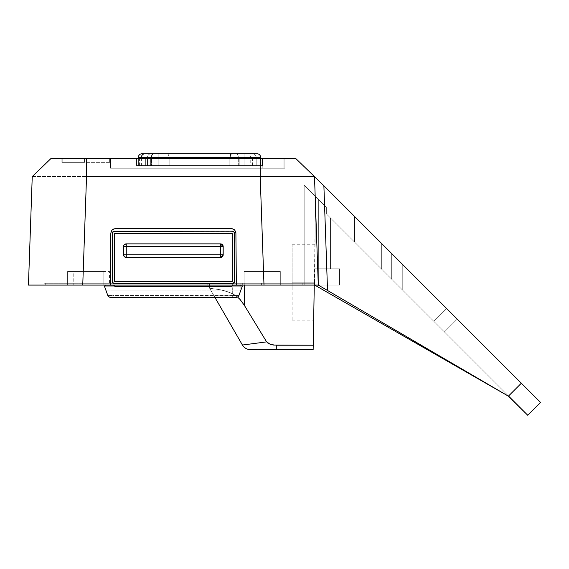 <?xml version="1.0" encoding="UTF-8"?>
<svg xmlns="http://www.w3.org/2000/svg" width="569" height="569" viewBox="0 0 569 569"><rect width="100%" height="100%" fill="white"/><g stroke="black" fill="none" stroke-linecap="round" stroke-linejoin="round"><path stroke-width="0.43" stroke-dasharray="2.85 2.13" d="M280.325 285.083L244.094 285.083L244.094 271.491L280.325 271.491L280.325 285.083L244.094 285.083L244.094 271.491L280.325 271.491L280.325 285.083L244.094 285.083L280.325 285.083L244.094 285.083L280.325 285.083L280.325 271.491L244.094 271.491L244.094 285.083L280.325 285.083L280.325 271.491L244.094 271.491L279.976 271.491L244.094 271.491L244.094 285.083L280.325 285.083M103.843 285.083L67.619 285.083L67.619 271.491L103.843 271.491L103.843 285.083L67.619 285.083L67.619 271.491L103.843 271.491L103.843 285.083L67.619 285.083L103.843 285.083L67.619 285.083L103.843 285.083L103.843 271.491L67.619 271.491L67.619 285.083L103.843 285.083L103.843 271.491L67.619 271.491L103.494 271.491L67.619 271.491L67.619 285.083L103.843 285.083M109.44 285.083L73.209 285.083L73.209 271.491L109.44 271.491L109.44 285.083L73.209 285.083L109.44 285.083L109.44 271.491L73.209 271.491L73.209 285.083L109.44 285.083M318.114 199.221L318.668 199.776L318.668 285.083L304.18 285.083L304.18 185.281L318.668 199.776L318.668 285.083L304.18 285.083L304.18 185.281L318.526 199.634L304.18 185.281L304.18 285.083L318.668 285.083L304.728 285.083L318.668 285.083L318.668 199.776L304.18 185.281L318.526 199.634L304.18 185.281L304.18 285.083L318.668 285.083L318.668 199.776L318.114 199.221M268.561 343.541L271.129 344.572L276.299 345.227L313.227 345.227L314.273 285.083L314.7 285.083L314.721 282.814L292.11 282.814L292.11 320.859L292.11 275.396L292.11 290.24L292.11 282.814L314.721 282.814L292.11 282.814L292.11 244.777L292.11 282.814L314.721 282.814L315.048 244.777L314.7 285.083L314.273 285.083L324.117 285.083L244.25 285.083L319.33 285.083L261.605 285.083L314.273 285.083L314.273 283.27L314.714 283.27L314.842 268.774L339.501 268.774L339.501 285.083L314.273 285.083L314.273 283.27L314.714 283.27L314.842 268.774L339.501 268.774L339.501 285.083L314.273 285.083L318.284 285.083L314.365 285.083L315.468 196.575L326.35 207.457L326.35 213.859L330.447 217.955L330.447 268.774L314.842 268.774L315.468 196.575L326.35 207.457L326.35 213.859L330.447 217.955L330.447 268.774L314.842 268.774L315.468 196.575L326.35 207.457L326.35 213.859L509.006 396.522L327.538 290.489L323.882 185.771L318.37 180.352L521.339 383.229L323.882 185.771L327.538 290.489L325.731 289.429L508.401 396.166L521.339 383.229L354.515 216.405L525.087 386.977L521.339 383.229L508.401 396.166L509.006 396.522L326.35 213.859L527.74 415.249L326.35 213.859L509.006 396.522L326.35 213.859L509.006 396.522L326.35 213.859L509.006 396.522L318.284 285.083L28.45 285.083L32.241 176.61L51.224 158.274L32.241 176.61L51.224 158.274L86.538 158.274L51.224 158.274M399.189 261.086L394.786 256.683L402.262 264.151L402.262 289.77L402.262 264.151L402.262 289.77L400.199 287.708L433.848 321.357L446.658 308.547L457.227 319.117L446.658 308.547L433.848 321.357L444.417 331.926L457.227 319.117L446.658 308.547L433.848 321.357L444.417 331.926L457.227 319.117L456.423 318.313L457.227 319.117L444.417 331.926L433.848 321.357L446.658 308.547L456.423 318.313L391.692 253.582L457.227 319.117L444.417 331.926L402.262 289.77L402.262 264.151L446.658 308.547L433.848 321.357L446.658 308.547L402.212 264.101M295.51 158.274L260.197 158.274L295.51 158.274L314.501 176.61L318.284 285.083L314.7 285.083L318.284 285.083L509.006 396.522L318.284 285.083L314.501 176.61L318.284 285.083L318.989 285.489L318.284 285.083L314.501 176.61L318.284 285.083L314.501 176.61L295.51 158.274L314.501 176.61L260.197 176.44L260.197 158.274L86.538 158.274L86.538 176.44L82.747 285.083L86.538 176.44L260.197 176.44L263.995 285.083L43.92 285.083L62.234 285.083L43.92 285.083L43.92 283.27L85.13 283.27L85.13 285.083L77.085 285.083L314.365 285.083L77.441 285.083L261.605 285.083L85.13 285.083L104.02 285.083L104.02 283.27L114.042 283.27L114.042 290.055L105.834 290.055L105.834 285.987L104.347 285.987L105.834 290.055L114.042 290.055L114.042 295.517L238.916 295.517A2.717 2.717 0 0 1 236.363 297.31L114.042 297.31L114.042 295.517L107.818 295.517L105.834 290.055L105.834 285.987L114.483 285.987L104.347 285.987L107.818 295.517A2.717 2.717 0 0 0 110.372 297.31A2.717 2.717 0 0 1 107.818 295.517L114.042 295.517L114.042 290.055L232.693 290.055L232.693 295.517L114.042 295.517L114.042 297.31L110.372 297.31M324.117 285.083L339.501 285.083L324.117 285.083M270.766 176.326L260.197 176.44L260.197 158.274L86.538 158.274L86.538 176.44L260.197 176.44L263.995 285.083L318.284 285.083L509.006 396.522L326.35 213.859L326.35 207.457L326.35 213.859L509.006 396.522L326.35 213.859L326.35 207.457L326.35 213.859L326.35 207.457L326.35 213.859L326.35 207.457L315.468 196.575L326.35 207.457L315.468 196.575L314.7 285.083L315.468 196.575L314.7 285.083L315.468 196.575L326.35 207.457L326.35 213.859L326.35 207.457L326.35 213.859L509.006 396.522L314.7 285.083L509.006 396.522L326.35 213.859L326.35 207.457L315.468 196.575L314.7 285.083L509.006 396.522L326.35 213.859L326.35 207.457L326.35 213.859L326.35 207.457L326.35 213.859L326.35 207.457L315.468 196.575L314.7 285.083L314.273 285.083L339.501 285.083L339.501 268.774L314.842 268.774L314.152 292.167L314.273 285.083L339.501 285.083L339.501 268.774L314.842 268.774L339.501 268.774L314.842 268.774L314.714 283.27L244.25 283.27L244.25 285.083L207.806 285.083L244.25 285.083L244.25 283.27L207.806 283.27L314.273 283.27L314.031 298.917M266.619 341.877L244.25 305.169L244.25 283.27L244.25 285.083L314.273 285.083L244.25 285.083L244.25 283.27L244.25 285.083L207.806 285.083L207.806 283.27L207.806 285.083L207.806 283.27L244.25 283.27L207.806 283.27L207.806 285.083L244.25 285.083L244.25 283.27L314.273 283.27L314.273 285.083L314.273 283.27L244.25 283.27L314.714 283.27L314.7 285.083L314.273 285.083L314.7 285.083L314.721 282.814L314.7 285.083L314.714 283.27L237.472 283.27L314.714 283.27L244.25 283.27L244.25 305.169L240.118 299.529L244.25 305.169L266.619 341.877L242.501 345.17A9.054 9.054 0 0 1 242.422 345.034L266.619 341.877L242.422 345.034A9.054 9.054 0 0 0 250.268 349.565L313.149 349.565L314.273 283.27L314.714 283.27L314.842 268.774L314.7 285.083L315.468 196.575L314.7 285.083L314.714 283.27L314.7 285.083L509.006 396.522L314.7 285.083L509.006 396.522L314.7 285.083L315.468 196.575L314.842 268.774L330.447 268.774L330.447 217.955L326.35 213.859L326.35 207.457L315.468 196.575L314.842 268.774L330.447 268.774L318.021 268.774L330.447 268.774L321.008 268.774L330.447 268.774L330.447 217.955L326.35 213.859L326.35 207.457L315.468 196.575L326.35 207.457L315.468 196.575L326.35 207.457L315.468 196.575L326.35 207.457L315.468 196.575L326.35 207.457L315.468 196.575L314.7 285.083L509.006 396.522L314.7 285.083L315.468 196.575L326.35 207.457L315.468 196.575L314.7 285.083L315.468 196.575L326.35 207.457L324.11 205.217L326.35 207.457L326.35 213.859L326.35 207.457L315.468 196.575L326.35 207.457L326.35 213.859L509.006 396.522L314.7 285.083L315.468 196.575L314.7 285.083L315.468 196.575L314.7 285.083L315.468 196.575L326.35 207.457L326.35 213.859L326.35 207.457L326.35 213.859L509.006 396.522L314.7 285.083L509.006 396.522L314.7 285.083L315.468 196.575L314.7 285.083L509.006 396.522L326.35 213.859L326.35 207.457L315.468 196.575L314.714 283.27L301.008 283.27L301.008 285.083L301.008 283.27L301.008 285.083L261.605 285.083L261.605 283.27L261.605 285.083L261.605 283.27L242.714 283.27L242.714 285.083L261.605 285.083L85.13 285.083L85.13 283.27L85.13 285.083L85.13 283.27L261.605 283.27L261.605 285.083L261.605 283.27L302.822 283.27L302.822 285.083L302.822 283.27L302.822 285.083L302.822 283.27L314.365 283.27L314.365 285.083L302.822 285.083L314.365 285.083L314.365 283.27L302.822 283.27L302.822 285.083L302.822 283.27L302.822 285.083L261.605 285.083L302.822 285.083L302.822 283.27L261.605 283.27L261.605 285.083L261.605 283.27L240.9 283.27L240.9 285.083L301.008 285.083L301.008 283.27L240.9 283.27L240.9 285.083L113.565 285.083L114.945 286.442L231.789 286.442L233.169 285.083L231.789 286.442L114.945 286.442L113.565 285.083L105.834 285.083L105.834 283.27L43.92 283.27L43.92 285.083L43.92 283.27L43.92 285.083L85.13 285.083L43.92 285.083M77.441 285.083L45.726 285.083L77.441 285.083M77.085 285.083L69.354 285.083L77.085 285.083M62.234 285.083L69.354 285.083M292.11 275.396L292.11 244.777L292.11 275.396M313.832 310.503L314.031 298.931M270.652 344.43L276.299 345.227L276.299 349.565L276.299 345.227L313.227 345.227L313.149 349.565L276.299 349.565M265.858 349.565L265.026 349.565M259.535 349.565L256.214 349.565M252.202 349.565L251.612 349.565M232.693 297.31L236.363 297.31L232.693 297.31L232.693 295.517L232.693 297.31L114.042 297.31M236.363 297.31A2.717 2.717 0 0 0 238.916 295.517L242.387 285.987L232.252 285.987L240.9 285.987L240.9 290.055L238.916 295.517L232.693 295.517L232.693 290.055L240.9 290.055L242.387 285.987L240.9 285.987L240.9 290.055L232.693 290.055L232.693 283.27L114.042 283.27L114.042 285.083L104.02 285.083L104.02 283.27L85.13 283.27L314.273 283.27L314.273 285.083L314.273 283.27L314.273 285.083L314.273 283.27L314.273 285.083L301.008 285.083L314.273 285.083M240.033 299.436L234.805 294.991L228.781 292.025L220.068 289.721L209.62 288.22L209.62 283.27L209.62 288.22L209.62 283.27L244.25 283.27L209.62 283.27L237.472 283.27L209.62 283.27L209.62 288.22L242.422 345.034L209.62 288.22L214.869 297.31L209.62 288.22L220.082 289.721L226.213 291.179L234.841 295.019L237.55 297.032L231.405 293.113L222.835 290.29L231.875 293.341L237.607 297.082M84.504 158.274L109.653 158.274L109.653 162.35L84.504 162.35L84.504 158.274L109.653 158.274L109.653 162.35L109.653 158.274L62.768 158.274L80.265 158.274L62.768 158.274L62.768 162.35L84.504 162.35L84.504 158.274L84.504 162.35L109.653 162.35L109.653 158.274L84.504 158.274L84.504 162.35L62.768 162.35L62.768 158.274L284.87 158.274L80.087 158.274L84.504 158.274L84.504 162.35L61.865 162.35L61.865 158.274L84.504 158.274L61.865 158.274L61.865 162.35L61.865 158.274L61.865 162.35L84.504 162.35L84.504 158.274L262.231 158.274L262.231 168.239L110.557 168.239L110.557 162.35L84.504 162.35L84.504 158.274L84.504 162.35L110.557 162.35L110.557 168.239L284.87 168.239L284.87 158.274L262.231 158.274L262.231 168.239L262.231 158.274L284.87 158.274L284.87 168.239L284.87 158.274L284.87 168.239L262.231 168.239L262.231 158.274L84.504 158.274M62.768 162.35L62.768 158.274L62.768 162.35L63.187 162.35L62.768 162.35M540.55 402.439L521.339 383.229L540.55 402.439L527.74 415.249L540.55 402.439L527.74 415.249L540.55 402.439L521.339 383.229L508.53 396.038L527.74 415.249L508.53 396.038L521.339 383.229L381.685 243.582L381.685 269.194L508.53 396.038L521.339 383.229L381.685 243.582L381.685 269.194L362.474 249.983L354.515 242.024L354.515 216.405L355.035 216.931L354.515 216.405L354.515 242.024L354.515 216.405L354.515 242.024L359.096 246.605L381.685 269.194L381.685 243.582L376.386 238.276L381.685 243.582L381.685 269.194L508.53 396.038L521.339 383.229L540.55 402.439L527.74 415.249L540.55 402.439M371.287 233.183L376.386 238.276L371.287 233.183M362.474 224.364L366.592 228.482L362.474 224.364M356.585 218.475L359.096 220.985L356.585 218.475M270.808 176.326L313.469 176.468L314.501 176.61L318.37 180.352L316.293 178.346M400.199 287.708L391.692 279.201L402.262 289.77L391.692 279.201L402.262 289.77L402.262 264.151L402.262 289.77L433.848 321.357L446.658 308.547L402.262 264.151L402.262 289.77L402.262 264.151L446.658 308.547L433.848 321.357L391.692 279.201L444.417 331.926L400.199 287.708M394.786 256.683L391.692 253.582L394.786 256.683M402.091 263.98L400.199 262.089M527.74 415.249L354.515 242.024L527.74 415.249M433.848 321.357L402.262 289.77L433.848 321.357M32.504 176.532L86.538 176.44L32.241 176.61L28.45 285.083M110.379 285.083L110.834 232.963L110.379 285.083M235.9 232.963L236.355 285.083L235.9 232.963A4.531 4.531 0 0 0 231.377 228.475L115.358 228.475A4.531 4.531 0 0 0 110.834 232.963L112.171 229.784L115.358 228.475L231.377 228.475L234.563 229.784L235.9 232.963M61.865 162.35L110.557 162.35L61.865 162.35M109.653 162.35L63.187 162.35L109.653 162.35M110.557 162.35L110.557 168.239L110.557 162.35L110.557 168.239L284.87 168.239L110.557 168.239L110.557 162.35L110.557 168.239L283.967 168.239L262.231 168.239L262.231 158.73L110.557 158.73L266.47 158.73L110.557 158.73L110.557 162.35L110.557 158.73L262.231 158.73L262.231 168.239L110.557 168.239L110.557 162.35M147.499 157.371L147.499 165.522L158.822 165.522L158.822 157.371L147.499 157.371L158.822 157.371L158.822 165.522L244.862 165.522L244.862 157.371L158.822 157.371L244.862 157.371L244.862 165.522L256.185 165.522L256.185 157.371L244.862 157.371L256.185 157.371L256.185 165.522L256.185 157.371L256.185 165.522L244.862 165.522L244.862 157.371L244.862 165.522L158.822 165.522L158.822 157.371L158.822 165.522L147.499 165.522L147.499 157.371A3.62 3.62 0 0 1 151.119 153.751A3.62 3.62 0 0 0 147.499 157.371A3.62 3.62 0 0 1 151.119 153.751L158.822 153.751L158.822 157.371L147.499 157.371L158.822 157.371L158.822 153.751L244.862 153.751L244.862 157.371L158.822 157.371L244.862 157.371L244.862 153.751L252.565 153.751A3.62 3.62 0 0 1 256.185 157.371L244.862 157.371L256.185 157.371A3.62 3.62 0 0 0 252.565 153.751A3.62 3.62 0 0 1 256.185 157.371A3.62 3.62 0 0 0 252.565 153.751L244.862 153.751L244.862 157.371L244.862 153.751L158.822 153.751L158.822 157.371L158.822 153.751L151.119 153.751A3.62 3.62 0 0 0 147.499 157.371L244.862 157.371L244.862 165.522L256.185 165.522L256.185 157.371L244.862 157.371L256.185 157.371L256.185 165.522L256.185 157.371L256.185 165.522L244.862 165.522L244.862 157.371L244.862 165.522L158.822 165.522L158.822 157.371L158.822 165.522L147.499 165.522L147.499 157.371L147.499 165.522L147.499 157.371L147.499 165.522L158.822 165.522L158.822 157.371L147.499 157.371L158.822 157.371L158.822 165.522L244.862 165.522L244.862 157.371L158.822 157.371L244.862 157.371L244.862 153.751L151.119 153.751L252.565 153.751L158.822 153.751L158.822 157.371L158.822 153.751L151.119 153.751A3.62 3.62 0 0 0 147.499 157.371A3.62 3.62 0 0 1 151.119 153.751A3.62 3.62 0 0 0 147.499 157.371A3.62 3.62 0 0 1 151.119 153.751L158.822 153.751L158.822 157.371L147.499 157.371L147.499 165.522L158.822 165.522L158.822 153.751L244.862 153.751L244.862 157.371L147.499 157.371L158.822 157.371L158.822 165.522L244.862 165.522L244.862 153.751L252.565 153.751A3.62 3.62 0 0 1 256.185 157.371L244.862 157.371L256.185 157.371A3.62 3.62 0 0 0 252.565 153.751A3.62 3.62 0 0 1 256.185 157.371A3.62 3.62 0 0 0 252.565 153.751L244.862 153.751L244.862 157.371L158.822 157.371L244.862 157.371L244.862 165.522L256.185 165.522L256.185 157.371L244.862 157.371L256.185 157.371L256.185 165.522L256.185 157.371L256.185 165.522L244.862 165.522L244.862 157.371L244.862 165.522L158.822 165.522L158.822 157.371L158.822 165.522L147.499 165.522L147.499 157.371A3.62 3.62 0 0 1 151.119 153.751L252.565 153.751L151.119 153.751A3.62 3.62 0 0 0 147.499 157.371A3.62 3.62 0 0 1 151.119 153.751L158.822 153.751L158.822 157.371L147.499 157.371L158.822 157.371L158.822 153.751L244.862 153.751L244.862 157.371L158.822 157.371L244.862 157.371L244.862 153.751L252.565 153.751A3.62 3.62 0 0 1 256.185 157.371L244.862 157.371L256.185 157.371A3.62 3.62 0 0 0 252.565 153.751A3.62 3.62 0 0 1 256.185 157.371A3.62 3.62 0 0 0 252.565 153.751L244.862 153.751L244.862 157.371L244.862 153.751L158.822 153.751L158.822 157.371L158.822 153.751L151.119 153.751A3.62 3.62 0 0 0 147.499 157.371L147.499 165.522L158.822 165.522L158.822 157.371L147.499 157.371L158.822 157.371L158.822 165.522L244.862 165.522L244.862 157.371L158.822 157.371L244.862 157.371L244.862 165.522L256.185 165.522L256.185 157.371L244.862 157.371L256.185 157.371L256.185 165.522L256.185 157.371L256.185 165.522L244.862 165.522L244.862 157.371L244.862 165.522L158.822 165.522L158.822 157.371L158.822 165.522L147.499 165.522L147.499 157.371A3.62 3.62 0 0 1 151.119 153.751L252.565 153.751L151.119 153.751A3.62 3.62 0 0 0 147.499 157.371A3.62 3.62 0 0 1 151.119 153.751L158.822 153.751L158.822 157.371L147.499 157.371L158.822 157.371L158.822 153.751L244.862 153.751L244.862 157.371L158.822 157.371L244.862 157.371L244.862 153.751L252.565 153.751A3.62 3.62 0 0 1 256.185 157.371L244.862 157.371L256.185 157.371A3.62 3.62 0 0 0 252.565 153.751A3.62 3.62 0 0 1 256.185 157.371A3.62 3.62 0 0 0 252.565 153.751L244.862 153.751L244.862 157.371L244.862 153.751L158.822 153.751L158.822 157.371L158.822 153.751L151.119 153.751A3.62 3.62 0 0 0 147.499 157.371M260.645 157.371L260.645 165.522L230.075 165.522L230.075 157.371L260.645 157.371A3.62 3.62 0 0 0 257.017 153.751A3.62 3.62 0 0 1 260.645 157.371L230.075 157.371L230.075 165.522L151.574 165.522L151.574 157.371L230.075 157.371L151.574 157.371L151.574 165.522L151.574 158.274L151.574 165.522L141.382 165.522L230.075 165.522L230.075 158.274L230.075 165.522L260.645 165.522L260.645 157.371M141.382 157.371L168.936 157.371L168.936 165.522L238.29 165.522L238.29 157.371L168.936 157.371L238.29 157.371L238.29 165.522L238.29 157.371L250.744 157.371L238.29 157.371L238.29 165.522L168.936 165.522L168.936 157.371L168.936 165.522L138.367 165.522L138.367 157.371L168.936 157.371L138.367 157.371L138.367 165.522L138.367 158.274L138.367 165.522L168.936 165.522L168.936 157.371A3.62 1.814 -90 0 0 167.122 153.751L153.388 153.751A3.62 1.814 -90 0 0 151.574 157.371A3.62 1.814 90 0 1 153.388 153.751L231.882 153.751A3.62 1.814 -90 0 0 230.075 157.371A3.62 1.814 90 0 1 231.882 153.751L146.638 153.751M252.408 153.751L255.083 153.751M145.728 153.751L147.584 153.751M141.994 153.751A3.62 3.62 0 0 0 138.367 157.371A3.62 3.62 0 0 1 141.994 153.751L167.122 153.751A3.62 1.814 -90 0 1 168.936 157.371L138.367 157.371M144.995 153.751L236.476 153.751A3.62 1.814 -90 0 1 238.29 157.371L168.936 157.371A3.62 1.814 90 0 0 167.122 153.751A3.62 1.814 90 0 1 168.936 157.371L238.29 157.371A3.62 1.814 90 0 0 236.476 153.751L237.927 153.751M250.744 165.522L156.255 165.522L252.159 165.522L158.822 165.522L250.744 165.522L250.744 157.371L249.649 154.782L247.124 153.751L236.476 153.751A3.62 1.814 90 0 1 238.29 157.371A3.62 1.814 -90 0 0 236.491 153.751L143.921 153.751M147.52 153.751L167.122 153.751M158.822 153.751L151.119 153.751M156.255 165.522L257.999 165.522L156.255 165.522M136.553 165.522L252.558 165.522L136.553 165.522L136.553 158.73L252.558 158.73L137.314 158.73L239.193 158.73L239.193 165.522L252.558 165.522L239.193 165.522L239.193 158.73L252.558 158.73L239.193 158.73L239.193 165.522L169.839 165.522L169.839 158.73L169.839 165.522L136.553 165.522L136.553 158.73L136.553 165.522L169.839 165.522L169.839 158.73L136.553 158.73L136.553 165.522M168.936 165.522L138.367 165.522L168.936 165.522M229.165 165.522L139.576 165.522L262.451 165.522L229.165 165.522L229.165 158.73L262.451 158.73L150.671 158.73L262.451 158.73L262.451 165.522L150.671 165.522L150.671 158.73L139.576 158.73L229.165 158.73L229.165 165.522L229.165 158.73L150.671 158.73L150.671 165.522L139.576 165.522L150.671 165.522L150.671 158.73L139.576 158.73L150.671 158.73L150.671 165.522L262.451 165.522L262.451 158.73L229.165 158.73L229.165 165.522M151.574 165.522L260.645 165.522L151.574 165.522M256.185 165.522L247.074 165.522L256.185 165.522M145.685 165.522L153.794 165.522L145.685 165.522L145.685 158.73L257.999 158.73L145.941 158.73L244.862 158.73L244.862 165.522L255.965 165.522L147.499 165.522L257.999 165.522L257.999 158.73L244.862 158.73L257.999 158.73L257.999 165.522L257.999 158.73L257.999 165.522L244.862 165.522L244.862 158.73L244.862 165.522L158.822 165.522L158.822 158.73L158.822 165.522L145.685 165.522L145.685 158.73L145.685 165.522L158.822 165.522L158.822 158.73L145.685 158.73L145.685 165.522L145.685 158.73L158.822 158.73L158.822 165.522L244.862 165.522L244.862 158.73L158.822 158.73L257.999 158.73L257.999 165.522L244.862 165.522L244.862 158.73L244.862 165.522L158.822 165.522L158.822 158.73L158.822 165.522L145.685 165.522L145.685 158.73L145.685 165.522L158.822 165.522L158.822 158.73L145.685 158.73L145.685 165.522L145.685 158.73L158.822 158.73L158.822 165.522L244.862 165.522L244.862 158.73L158.822 158.73L244.862 158.73L244.862 165.522L257.999 165.522L257.999 158.73L244.862 158.73L257.999 158.73L257.999 165.522L257.999 158.73L257.999 165.522L244.862 165.522L244.862 158.73L244.862 165.522L158.822 165.522L158.822 158.73L158.822 165.522L145.685 165.522L145.685 158.73L145.685 165.522L158.822 165.522L158.822 158.73L145.685 158.73L145.685 165.522L145.685 158.73L158.822 158.73L158.822 165.522L244.862 165.522L244.862 158.73L158.822 158.73L244.862 158.73L244.862 165.522L257.999 165.522L257.999 158.73L244.862 158.73L257.999 158.73L257.999 165.522L257.999 158.73L257.999 165.522L244.862 165.522L244.862 158.73L244.862 165.522L158.822 165.522L158.822 158.73L158.822 165.522L145.685 165.522L145.685 158.73L145.685 165.522L158.822 165.522L158.822 158.73L145.685 158.73L145.685 165.522M283.967 158.73L266.47 158.73L283.967 158.73L283.967 168.239L283.967 158.73L283.967 168.239L262.231 168.239L262.231 158.73L283.967 158.73L262.231 158.73L262.231 168.239L283.967 168.239L283.967 158.73M262.451 165.522L262.451 158.73L262.451 165.522M239.193 165.522L239.193 158.73L169.839 158.73L169.839 165.522L239.193 165.522M244.862 165.522L244.862 158.73L158.822 158.73L158.822 165.522L257.999 165.522L257.999 158.73L244.862 158.73L244.862 165.522M257.999 165.522L257.999 158.73L257.999 165.522M232.237 283.725L113.629 283.547L112.228 281.456L112.406 232.586L114.497 231.192L233.105 231.363L234.506 233.454L234.506 281.456L233.838 283.056L232.237 283.725A2.262 2.262 0 0 0 233.105 283.547M314.721 282.814L315.048 244.777L314.721 282.814M314.842 268.774L315.468 196.575L314.842 268.774M114.497 281.456L232.237 281.456L232.237 233.454L232.237 281.456L114.497 281.456L114.497 233.454L232.237 233.454L114.497 233.454L114.497 281.456M233.105 231.363A2.262 2.262 0 0 0 232.237 231.192M234.506 233.454L234.506 281.456M113.629 283.547A2.262 2.262 0 0 0 114.497 283.725M114.497 231.192A2.262 2.262 0 0 0 113.629 231.363M123.551 254.741L123.551 246.583L123.551 254.741A2.717 2.717 0 0 0 126.268 257.458L220.466 257.458L126.268 257.458M126.268 243.866L220.466 243.866L223.183 246.583L223.183 254.741L223.183 246.583A2.717 2.717 0 0 0 220.466 243.866L126.268 243.866A2.717 2.717 0 0 0 123.551 246.583M220.466 257.458A2.717 2.717 0 0 0 223.183 254.741M73.209 271.491L109.44 271.491L73.209 271.491M67.619 271.491L103.843 271.491L67.619 271.491M244.094 271.491L280.325 271.491L244.094 271.491M268.668 343.605L270.389 344.345M85.13 285.083L105.834 285.083L105.834 283.27L85.13 283.27L85.13 285.083L85.13 283.27L45.726 283.27L85.13 283.27L85.13 285.083L45.726 285.083L45.726 283.27L45.726 285.083L45.726 283.27L45.726 285.083L85.13 285.083L85.13 283.27L45.726 283.27L104.02 283.27L104.02 285.083L104.02 283.27L114.042 283.27L114.042 285.083L232.693 285.083L232.693 283.27L242.714 283.27L242.714 285.083L232.693 285.083L232.693 283.27L242.714 283.27L242.714 285.083L242.714 283.27L261.605 283.27L261.605 285.083L85.13 285.083M301.008 285.083L301.008 283.27L301.008 285.083M314.714 283.27L314.7 285.083L314.714 283.27L314.365 285.083L314.714 283.27L43.92 283.27L314.714 283.27M114.042 283.27L232.693 283.27L105.834 283.27L114.042 283.27L114.042 290.055L232.693 290.055L232.693 283.27L114.042 283.27M240.9 283.27L232.693 283.27L240.9 283.27L240.9 290.055L240.9 283.27M105.834 290.055L105.834 283.27L105.834 290.055M292.11 244.777L315.048 244.777M292.11 320.859L313.647 320.859M391.692 279.201L391.692 253.582L391.692 279.201M252.565 153.751L244.862 153.751M141.382 158.274L141.382 165.522M248.639 153.751L231.882 153.751M247.124 153.751L236.476 153.751M139.576 165.522L139.576 158.73M252.558 165.522L252.558 158.73"/><path stroke-width="0.85" d="M255.083 153.751L231.882 153.751A3.62 1.814 90 0 0 230.075 157.371L260.645 157.371A3.62 3.62 0 0 0 257.017 153.751A3.62 3.62 0 0 1 260.645 157.371L260.645 158.274L260.645 157.371L230.075 157.371L230.075 158.274L230.075 157.371L151.574 157.371L151.574 158.274L151.574 157.371L141.382 157.371A3.62 3.62 0 0 1 145.01 153.751A3.62 3.62 0 0 0 141.382 157.371L151.574 157.371A3.62 1.814 -90 0 1 153.388 153.751L145.728 153.751M107.818 295.517L104.347 285.987L107.818 295.517L108.814 296.819L110.372 297.31L236.363 297.31L237.92 296.819L238.916 295.517L242.387 285.987L232.252 285.987L231.789 286.442L114.945 286.442L231.789 286.442L233.169 285.083L232.252 285.987L242.387 285.987L238.916 295.517A2.717 2.717 0 0 1 236.363 297.31L110.372 297.31A2.717 2.717 0 0 1 107.818 295.517M69.354 285.083L62.234 285.083M28.45 285.083L32.582 285.083L28.45 285.083L32.241 176.61L33.265 176.468L32.241 176.61L51.224 158.274L86.538 158.274L51.224 158.274L32.241 176.61L28.45 285.083L318.284 285.083L318.989 285.489L318.284 285.083L314.501 176.61L314.956 177.059L314.501 176.61L318.284 285.083L263.995 285.083L260.197 176.44L314.237 176.532M114.945 286.442L114.483 285.987L104.347 285.987L114.483 285.987L114.945 286.442M276.299 349.565L313.149 349.565L276.299 349.565L276.299 345.227L276.299 349.565L265.858 349.565M313.832 310.503L313.227 345.227L273.675 345.07L271.107 344.565L267.572 342.851L268.668 343.605L266.705 341.862L270.104 344.245L275.183 345.198M113.565 285.083L114.483 285.987L113.565 285.083M313.149 349.565L313.227 345.227L313.149 349.565M242.422 345.034L214.869 297.31L242.422 345.034A9.054 9.054 0 0 0 250.268 349.565A9.054 9.054 0 0 1 242.422 345.034L266.619 341.877L244.25 305.169L240.097 299.507L237.55 297.032L240.282 299.714M266.619 341.877L244.25 305.169L244.25 285.083L244.25 305.169L240.097 299.507L237.579 297.061M265.026 349.565L259.535 349.565M256.214 349.565L250.268 349.565A9.054 9.054 0 0 1 242.508 345.177M105.834 285.083L105.834 285.987L105.834 285.083M240.9 285.987L240.9 285.083L240.9 285.987M316.293 178.346L540.55 402.439L527.74 415.249L540.55 402.439L521.339 383.229L508.401 396.166L527.74 415.249L509.006 396.522L314.7 285.083L509.006 396.522L508.401 396.166L521.339 383.229L323.882 185.771L327.538 290.489L508.401 396.166L318.989 285.489L327.538 290.489L323.882 185.771L314.501 176.61L260.197 176.44L263.995 285.083L236.355 285.083L235.9 232.963L236.355 285.083L110.379 285.083L110.834 232.963L110.379 285.083L82.747 285.083L86.538 176.44L86.538 158.274L260.197 158.274L260.197 176.44L86.538 176.44L86.538 158.274L295.51 158.274L260.197 158.274L260.197 176.44L86.538 176.44L82.747 285.083L44.346 285.083M355.035 216.931L356.585 218.475L355.035 216.931M400.199 262.089L399.189 261.086M314.472 176.589L295.51 158.274M235.9 232.963L234.563 229.784L231.377 228.475L115.358 228.475L112.171 229.784L110.834 232.963L112.171 229.784L115.358 228.475L231.377 228.475L234.563 229.784L235.893 232.664M252.565 153.751L251.911 153.751L252.565 153.751M151.574 157.371L230.075 157.371A3.62 1.814 -90 0 1 231.882 153.751L153.388 153.751A3.62 1.814 90 0 0 151.574 157.371M147.584 153.751L252.408 153.751M138.367 158.274L138.367 157.371L138.367 158.274M138.367 157.371A3.62 3.62 0 0 1 141.994 153.751L145.01 153.751L141.994 153.751A3.62 3.62 0 0 0 138.367 157.371L141.382 157.371L141.382 158.274M143.921 153.751L145.102 153.751M237.927 153.751L236.498 153.751A3.62 1.814 -90 0 0 236.476 153.751M146.638 153.751L147.52 153.751M112.897 283.056L112.406 282.324L114.497 283.725L232.237 283.725A2.262 2.262 0 0 0 234.506 281.456L234.506 233.454L233.838 231.853L232.237 231.192L233.105 231.363A2.262 2.262 0 0 1 234.506 233.454A2.262 2.262 0 0 0 232.237 231.192L113.629 231.363L112.228 233.454L112.406 282.324M232.237 281.456L114.497 281.456L114.497 233.454L232.237 233.454L114.497 233.454L114.497 281.456L232.237 281.456L232.237 233.454L232.237 281.456M234.506 281.456A2.262 2.262 0 0 1 233.105 283.547L234.506 281.456L234.506 233.454M232.237 231.192L114.497 231.192L232.237 231.192M114.497 283.725A2.262 2.262 0 0 1 112.228 281.456A2.262 2.262 0 0 0 113.629 283.547M113.629 231.363A2.262 2.262 0 0 0 112.228 233.454L112.228 281.456L112.228 233.454A2.262 2.262 0 0 1 114.497 231.192L114.497 231.192M126.268 257.458L124.348 256.662L123.551 254.741A2.717 2.717 0 0 0 126.268 257.458L126.268 254.741L220.466 254.741L220.466 246.583L126.268 246.583L126.268 254.741L123.551 254.741L220.466 254.741L220.466 257.458L126.268 257.458L126.268 246.583L223.183 246.583L222.977 255.78L221.505 257.252L220.466 257.458L223.183 254.741L220.466 254.741L220.466 257.458L126.268 257.458A2.717 2.717 0 0 1 123.551 254.741L123.758 245.545L124.348 244.663L126.268 243.866L126.268 246.583L126.268 243.866A2.717 2.717 0 0 0 123.551 246.583L126.268 246.583L123.551 246.583L123.551 254.741M126.268 243.866L220.466 243.866L222.387 244.663L223.183 246.583L220.466 243.866L223.183 246.583L223.183 254.741L220.466 254.741L220.466 246.583L223.183 246.583A2.717 2.717 0 0 0 220.466 243.866L220.466 246.583L220.466 243.866L126.268 243.866A2.717 2.717 0 0 0 123.551 246.583M223.183 254.741A2.717 2.717 0 0 1 220.466 257.458M270.389 344.345L271.129 344.572M314.273 285.083L313.227 345.227L276.299 345.227M153.388 153.751L145.01 153.751M51.224 158.274L32.248 176.596M248.639 153.751L257.017 153.751"/></g></svg>
